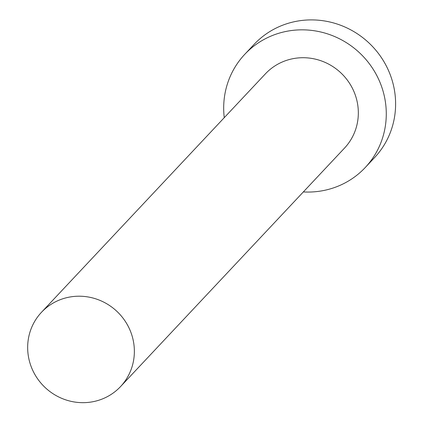 <?xml version="1.0" encoding="UTF-8"?>
<svg xmlns="http://www.w3.org/2000/svg" width="423" height="423" viewBox="0 0 423 423"><rect width="100%" height="100%" fill="white"/><g stroke="black" fill="none" stroke-linecap="round" stroke-linejoin="round"><path stroke-width="0.63" d="M128.915 327.735A54.244 52.32 -136.8 0 0 41.47 312.306A54.244 52.32 -136.8 0 0 33.116 371.151A54.244 52.32 -136.8 0 0 120.555 386.574A54.244 52.32 -136.8 0 0 128.915 327.735M120.555 386.574L344.523 148.082A54.244 52.32 -136.8 0 0 352.882 89.242A54.244 52.32 -136.8 0 0 265.438 73.814L41.47 312.306M303.339 191.936A82.659 79.73 -136.8 0 0 365.234 167.534A82.659 79.73 -136.8 0 0 377.972 77.869A82.659 79.73 -136.8 0 0 244.727 54.366A82.659 79.73 -136.8 0 0 224.259 117.668M365.234 167.534L374.567 157.594A82.659 79.73 -136.8 0 0 387.304 67.934A82.659 79.73 -136.8 0 0 254.059 44.426L244.727 54.366"/></g></svg>
